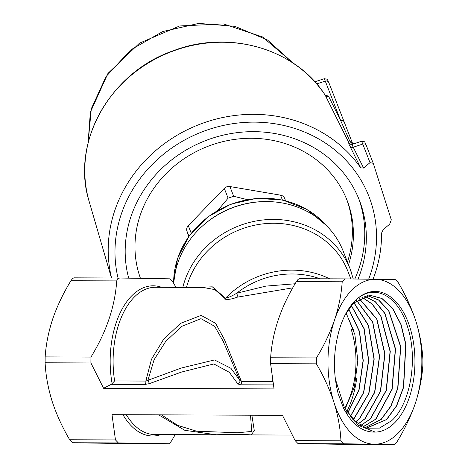 <?xml version="1.0" encoding="UTF-8"?>
<svg xmlns="http://www.w3.org/2000/svg" width="468" height="468" viewBox="0 0 468 468"><rect width="100%" height="100%" fill="white"/><g stroke="black" fill="none" stroke-linecap="round" stroke-linejoin="round"><path stroke-width="0.7" d="M368.649 279.203A132.228 120.791 158.7 0 0 371.264 202.989A132.228 120.791 158.7 0 0 213.344 128.021A132.228 120.791 158.7 0 0 118.03 278.004M366.385 145.706A2.943 2.691 158.7 0 0 366.333 145.56L373.306 163.449L391.306 219.849L389.657 224.172L383.257 229.583L381.549 233.111A138.195 126.243 -21.3 0 1 373.025 279.267M204.756 224.014A86.135 78.688 -21.3 0 1 262.068 201.655M173.698 283.304A88.347 80.707 -21.3 0 1 248.678 203.223A88.347 80.707 -21.3 0 1 343.214 251.217L350.181 269.071A88.347 80.707 -21.3 0 1 351.731 273.452M175.219 434.614L171.598 440.833L170.001 442.968L168.673 443.728L118.346 442.921L115.467 439.926L112.01 414.666L282.473 415.321L295.156 440.622L298.034 443.611L348.362 444.425L394.173 444.6L374.265 444.214A82.456 46.94 90.2 0 0 397.818 433.543A82.456 46.94 90.2 0 0 415.233 403.644C410.728 416.59 404.68 429.279 397.08 441.704L395.483 443.834L394.155 444.6L348.362 444.425M292.775 287.838L237.013 297.215C231.613 299.298 227.36 299.877 224.254 298.953L223.622 297.162L214.806 289.587L203.247 287.475L155.3 287.293A73.622 41.909 90.2 0 0 134.562 296.817A73.622 41.909 90.2 0 0 114.637 380.946L145.823 381.069L151.468 359.295L163.49 339.475L180.519 323.37L201.135 315.385L215.59 323.318L224.418 339.54L241.412 381.438L239.791 380.338L223.283 341.447L214.66 326.313L200.983 318.667L181.754 326.366L165.725 341.388L154.083 359.746L148.04 379.987L149.333 383.649L181.566 372.048L213.853 363.952L229.332 372.312L237.919 383.994L240.616 384.801A2.943 1.679 -89.8 0 0 241.412 381.438L272.598 381.56A73.622 41.909 -89.8 0 1 272.429 380.437M149.333 383.649L145.022 384.433L111.349 384.304L103.586 388.259L90.903 362.957L90.95 357.066C106.441 331.812 115.029 306.423 116.713 280.911L117.603 278.776L119.638 278.015L169.966 278.823L172.844 281.818L175.962 287.37M119.574 278.015L73.845 277.834L72.517 278.6L70.92 280.736C63.303 293.202 57.254 305.885 52.767 318.79C48.508 331.742 45.975 344.442 45.156 356.891L45.109 362.782C45.718 375.266 48.058 388.089 52.118 401.246C56.382 414.244 62.232 427.079 69.673 439.75L72.552 442.74L122.879 443.553L168.691 443.728L122.879 443.553M345.056 278.881L299.309 278.706L297.999 279.472L296.402 281.601C280.911 306.862 272.323 332.251 270.639 357.763L270.592 363.654L274.043 388.914L103.586 388.259M73.845 277.834L119.638 278.015M348.496 264.753A110.43 100.883 158.7 0 0 349.011 205.809A110.43 100.883 158.7 0 0 347.075 200.333A110.43 100.883 158.7 0 0 210.506 145.367A110.43 100.883 158.7 0 0 139.37 275.125A110.43 100.883 158.7 0 0 140.441 278.29M347.449 262.074A110.43 100.883 158.7 0 0 347.97 203.13A110.43 100.883 158.7 0 0 346.542 198.999M358.061 279.051A121.92 111.378 158.7 0 0 361.483 206.224A121.92 111.378 158.7 0 0 359.342 200.181A121.92 111.378 158.7 0 0 211.056 138.622A121.92 111.378 158.7 0 0 128.682 278.132M354.785 279.01A121.92 111.378 158.7 0 0 359.915 202.205A121.92 111.378 158.7 0 0 358.535 198.18M337.99 334.819A70.34 40.043 -89.8 0 1 345.577 314.116A70.34 40.043 -89.8 0 1 355.364 300.526A70.34 40.043 -89.8 0 1 409.857 327.155A70.34 40.043 -89.8 0 1 394.448 422.996A70.34 40.043 -89.8 0 1 375.201 432.093C362.583 432.455 352.006 424.429 343.465 408.032L338.142 393.652C333.263 374.078 333.21 354.469 337.99 334.819M345.542 314.18L355.136 300.93C372.932 282.368 398.128 294.735 407.657 327.173C418.123 358.611 410.6 403.767 391.675 420.685L379.466 428.103L366.555 428.208L354.346 420.978L344.179 407.183M352.942 419.597L354.258 418.386L368.959 393.366L374.195 359.044L368.55 325.424L353.849 302.439M353.662 302.457L368.363 325.471L373.99 359.038L368.749 393.389L354.054 418.38L352.849 419.498M355.516 422.037L359.664 418.585L374.792 392.324L379.606 356.37L372.744 322.089L356.528 300.228M356.429 300.298L372.604 322.241L379.408 356.47L374.581 392.336L359.459 418.573L355.423 421.955M358.067 424.043L365.063 418.778L380.607 391.271L384.965 353.82L376.88 319.012L359.208 298.461M359.108 298.52L376.734 319.135L384.772 353.972L380.385 391.33L364.865 418.772L357.973 423.973M360.565 425.652L370.469 418.977L386.381 390.294L390.277 351.392L380.946 316.122L372.253 303.978L361.887 297.098M361.787 297.145L372.118 304.054L380.782 316.21L390.078 351.462L386.164 390.335L370.27 418.971L360.471 425.599M362.963 426.886L375.874 419.176L392.149 389.288L395.53 348.935L384.93 313.396L375.529 301.86L364.566 296.121M364.467 296.15L375.4 301.93L384.772 313.478L395.331 348.993L391.938 389.306L375.669 419.17L362.875 426.851M365.104 427.752L381.28 419.375L391.032 406.095L397.917 388.253L400.731 346.49L388.861 310.863L378.77 300.017L367.24 295.501M367.14 295.519L378.647 300.082L388.709 310.951L400.544 346.624L397.695 388.311L390.815 406.113L381.075 419.369L365.028 427.723M366.187 428.103L386.679 419.574L396.694 405.815L403.65 387.276L405.896 344.179L401.006 324.301L392.716 308.482L381.952 298.432L369.913 295.238L352.737 303.492M369.814 295.244L381.835 298.485L392.576 308.564L400.836 324.394L405.703 344.267L403.434 387.311L396.484 405.826L386.48 419.562L366.783 428.132M345.156 408.974L354.387 387.059L357.804 360.752L354.879 334.567L346.168 313.022M344.623 408.014A64.572 36.761 90.2 0 0 351.31 329.776L353.358 329.747L346.074 313.197M347.759 413.162L359.067 389.938L363.267 360.565L359.535 331.467L348.742 308.775M348.648 308.915L359.371 331.607L363.063 360.612L358.903 389.809L347.66 413.022M350.356 416.666L363.753 392.529L368.731 360.413L364.139 328.559L351.275 305.265M351.181 305.382L363.969 328.676L368.527 360.454L363.554 392.494L350.257 416.543M415.882 321.188A82.456 46.94 90.2 0 0 375.552 279.308A82.456 46.94 90.2 0 0 334.585 319.878A82.456 46.94 90.2 0 0 333.936 402.334A82.456 46.94 90.2 0 0 374.265 444.214L343.828 443.787L340.95 440.797C340.306 428.15 337.972 415.332 333.936 402.334C329.601 389.171 323.751 376.336 316.386 363.829L316.432 357.938C324.049 345.472 330.098 332.789 334.585 319.878C338.838 306.932 341.377 294.232 342.196 281.783L345.086 278.881L375.552 279.308L395.448 279.694L398.326 282.684C405.692 295.197 411.542 308.032 415.882 321.188C419.913 334.187 422.253 347.01 422.891 359.652L422.844 365.543C422.019 378.033 419.48 390.733 415.233 403.644A82.456 46.94 90.2 0 0 415.882 321.188M335.357 378.986L344.384 407.575L358.283 425.295L375.201 432.093M247.127 199.573L233.69 196.308L228.103 198.157L218.059 210.144M284.743 198.672A5.891 5.382 158.7 0 0 284.638 198.379A5.891 5.382 158.7 0 0 280.531 195.156L229.882 186.539A5.891 5.382 158.7 0 0 224.289 188.388L188.288 225.658A5.891 5.382 158.7 0 0 186.907 231.022L188.668 236.533M161.437 414.853L177.799 425.418L196.747 431.233L237.668 432.748L251.725 431.426L250.515 415.198M186.486 287.411A85.404 78.016 -21.3 0 1 264.438 223.716A85.404 78.016 -21.3 0 1 347.87 271.259L350.877 278.957M195.191 287.446L212.32 286.82L225.477 298.215A2.943 2.644 -12.5 0 1 224.254 298.953M111.349 384.304L114.637 380.946M251.86 415.204L254.282 430.554L251.257 434.907L245.39 434.485C240.148 434.199 230.408 434.292 216.175 434.772L184.784 430.297L158.646 414.841M217.146 434.772L154.732 434.532A73.622 41.909 90.2 0 1 126.272 414.718M373.248 163.291L370.018 162.642L363.618 168.053L360.717 167.842L349.965 146.291C348.748 143.799 348.473 142.775 349.128 143.22A2.943 2.919 -51 0 0 349.777 143.957L352.258 144.331L361.495 141.278C366.444 142.038 363.718 141.067 366.333 145.56A2.943 2.691 158.7 0 0 362.77 144.068A35.34 0.825 -108.3 0 0 361.495 141.278M111.559 277.98A138.195 126.243 -21.3 0 1 192.81 127.179A138.195 126.243 -21.3 0 1 360.717 167.842M352.462 144.267L352.773 144.126L350.046 141.693L340.686 120.621L328.542 96.25L326.097 95.302A2.943 1.749 -88.5 0 1 325.588 95.618M352.556 144.448C351.866 143.998 352.088 144.922 353.223 147.221L362.77 144.068L370.018 162.642M89.183 201.562C70.492 142.974 109.904 72.499 173.213 50.772C228.905 29.25 295.846 48.725 325.201 95.203L325.237 95.256A130.701 119.398 158.7 0 0 163.905 54.803A130.701 119.398 158.7 0 0 89.183 201.562L111.448 277.98M328.542 96.25A2.943 2.685 -26.5 0 1 325.237 95.256L349.128 143.22A2.943 2.685 153.5 0 0 352.445 144.232L352.369 144.074A2.943 2.077 -81.5 0 1 353.621 143.729L353.621 143.729A2.943 2.077 -81.5 0 1 353.75 143.752M145.022 384.433A2.943 1.679 90.2 0 0 145.823 381.069L181.262 368.035L214.49 359.945L230.923 368.298L239.791 380.338A2.943 2.644 -42.5 0 1 237.919 383.994M237.943 296.923L236.697 293.231L265.912 286.106L295.115 283.772M329.63 278.823A85.404 78.016 -21.3 0 0 225.477 298.215C228.788 297.449 232.532 295.788 236.697 293.231A82.456 75.325 158.7 0 1 320.153 278.788M352.773 144.126A2.943 1.948 -84.6 0 1 353.866 143.758L352.486 143.226L344.243 122.113A2.943 2.691 -21.3 0 1 344.296 122.259M350.046 141.693A2.943 2.709 -21.4 0 1 352.509 143.249M316.707 83.936L325.272 81.104L340.686 120.621A2.943 2.691 -21.3 0 1 344.243 122.113L328.834 82.602A2.943 2.691 -21.3 0 1 328.881 82.748M352.878 328.22L351.31 329.776M325.757 224.921A86.135 78.688 158.7 0 0 230.765 204.446A86.135 78.688 158.7 0 0 173.628 283.181M88.095 143.021L90.347 112.273L107.927 73.464L139.493 43.161L179.595 25.968L223.47 23.921L262.542 36.954L293.067 63.063L267.526 40.026L234.93 26.325L198.719 23.4L162.7 31.561L130.671 49.947L106.002 76.617L91.295 108.769L88.101 143.009M182.807 287.399A88.347 80.707 -21.3 0 1 262.993 219.978A88.347 80.707 -21.3 0 1 350.181 269.071L353.27 278.986M273.33 337.984A73.622 41.909 -89.8 0 1 274.517 332.596M116.713 280.911L70.92 280.736M280.531 195.156L282.409 199.982M229.882 186.539L233.69 196.308M224.289 188.388L228.103 198.157M188.288 225.658L191.201 233.134M186.907 231.022L188.92 236.182M296.402 281.601L342.196 281.783M270.639 357.763L316.432 357.938M270.592 363.654L316.386 363.829M298.034 443.611L343.828 443.787M295.156 440.622L340.95 440.797M273.224 384.93L240.616 384.801M90.95 357.066L45.156 356.891M90.903 362.957L45.109 362.782M118.346 442.921L72.552 442.74M115.467 439.926L69.673 439.75M346.133 412.887A75.096 42.752 90.2 0 0 346.73 411.764M346.776 411.67A75.096 42.752 90.2 0 0 356.721 378.179M112.139 383.76A75.096 42.752 -89.8 0 1 161.63 287.317M161.062 434.561A75.096 42.752 -89.8 0 1 122.955 414.706M325.272 81.104A30.186 0.708 -108.3 0 0 324.184 78.723C329.326 79.472 326.488 78.928 328.834 82.602A2.943 2.691 -21.3 0 0 325.272 81.104M325.26 95.279L326.097 95.302M349.965 146.291A2.943 2.685 153.5 0 0 353.223 147.221L363.618 168.053M326.038 225.19L306.78 209.348L282.941 200.099L256.815 198.303L230.894 204.124L207.64 216.994L189.265 235.696L177.536 258.465L173.593 283.122M284.638 198.379L285.55 200.714M299.309 278.706L345.086 278.881M292.038 435.065L251.257 434.907M314.841 81.812L324.184 78.723M325.201 95.197L325.81 95.753L325.207 95.683"/></g></svg>
